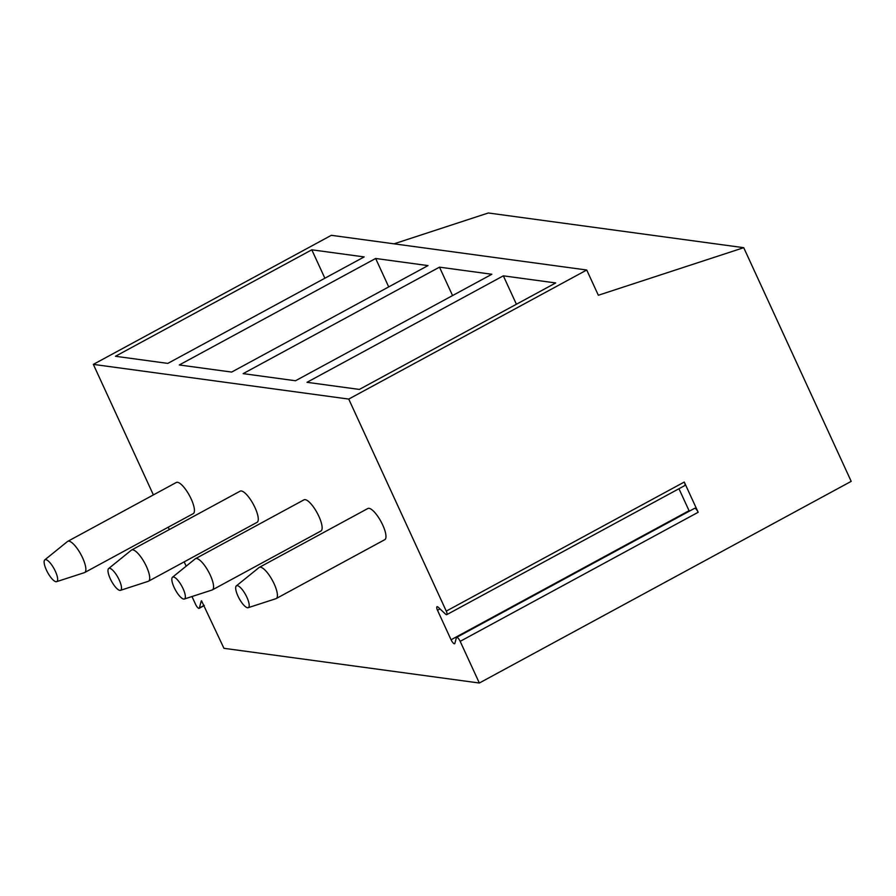 <?xml version="1.0" encoding="UTF-8"?>
<svg xmlns="http://www.w3.org/2000/svg" width="896" height="896" viewBox="0 0 896 896"><rect width="100%" height="100%" fill="white"/><g stroke="black" fill="none" stroke-linecap="round" stroke-linejoin="round"><path stroke-width="1.34" d="M698.163 512.277L460.174 641.346A4.256 1.277 -118.5 0 0 456.613 637.403L694.602 508.323A4.256 1.277 61.5 0 1 698.163 512.277L684.264 482.048A4.256 1.277 61.5 0 1 684.757 485.587L446.768 614.656A4.256 1.277 -118.5 0 0 446.264 611.117L348.734 399.078L93.341 364.381L153.384 494.906M460.174 641.346L479.338 683.021L851.2 481.354L743.725 247.688L598.338 295.254L586.734 270.01L348.734 399.078M678.955 488.734L689.058 510.698A4.256 1.277 -118.5 0 0 689.304 511.202M456.613 637.403A4.256 1.277 -118.5 0 0 456.366 637.762L454.866 643.362A4.256 1.277 -118.5 0 1 454.63 643.72A4.256 1.277 -118.5 0 1 451.069 639.766L689.058 510.698M446.768 614.656A4.256 1.277 -118.5 0 1 445.48 614.085L438.29 607.298A4.256 1.277 -118.5 0 0 437.002 606.738A4.256 1.277 -118.5 0 0 437.494 610.266L451.069 639.766M479.338 683.021L223.944 648.312L201.544 600.802M191.979 596.534L195.586 604.374A4.256 1.277 -118.5 0 0 199.147 608.328A4.256 1.277 -118.5 0 0 199.394 607.958L201.264 600.958M168.235 527.206L169.322 529.558M184.173 561.87L186.155 566.171M177.509 482.294A17.741 5.32 61.5 0 1 190.333 497.224A17.741 5.32 61.5 0 1 193.222 513.654L84.661 572.533A17.741 5.32 61.5 0 1 84.381 572.656L56.616 581.661A12.421 3.73 61.5 0 1 55.966 581.706A12.421 3.73 -118.5 0 1 47.152 571.558A12.421 3.73 -118.5 0 1 44.8 559.866L67.491 541.509A17.741 5.32 -118.5 0 1 67.738 541.352L176.31 482.474A17.741 5.32 61.5 0 1 177.509 482.294M241.36 490.963A17.741 5.32 61.5 0 1 254.173 505.904A17.741 5.32 61.5 0 1 257.074 522.334L148.501 581.213A17.741 5.32 61.5 0 1 148.232 581.325L120.467 590.341A12.421 3.73 61.5 0 1 119.818 590.386A12.421 3.73 -118.5 0 1 111.003 580.238A12.421 3.73 -118.5 0 1 108.651 568.546L131.342 550.189A17.741 5.32 -118.5 0 1 131.589 550.021L240.15 491.154A17.741 5.32 61.5 0 1 241.36 490.963M305.2 499.643A17.741 5.32 61.5 0 1 318.024 514.573A17.741 5.32 61.5 0 1 320.914 531.014L212.352 589.893A17.741 5.32 61.5 0 1 212.083 590.005L184.318 599.021A12.421 3.73 61.5 0 1 183.669 599.066A12.421 3.73 -118.5 0 1 174.854 588.918A12.421 3.73 -118.5 0 1 172.502 577.214L195.194 558.869A17.741 5.32 -118.5 0 1 195.44 558.701L304.002 499.822A17.741 5.32 61.5 0 1 305.2 499.643M369.051 508.323A17.741 5.32 61.5 0 1 381.875 523.253A17.741 5.32 61.5 0 1 384.765 539.683L276.203 598.562A17.741 5.32 61.5 0 1 275.934 598.685L248.17 607.69A12.421 3.73 61.5 0 1 247.52 607.734A12.421 3.73 -118.5 0 1 238.694 597.587A12.421 3.73 -118.5 0 1 236.342 585.894L259.045 567.538A17.741 5.32 -118.5 0 1 259.291 567.381L367.853 508.502A17.741 5.32 61.5 0 1 369.051 508.323M743.725 247.688L488.331 212.979L394.038 243.824M586.734 270.01L331.341 235.312L93.341 364.381M115.45 356.283L311.797 249.805L364.157 256.917L167.81 363.395L115.45 356.283M179.301 364.963L375.648 258.474L427.997 265.597L231.661 372.075L179.301 364.963M243.152 373.632L439.488 267.154L491.848 274.266L295.501 380.755L243.152 373.632M307.003 382.312L503.339 275.834L555.699 282.946L359.352 389.424L307.003 382.312M324.867 278.219L311.797 249.805M388.718 286.899L375.648 258.474M452.57 295.579L439.488 267.154M516.41 304.248L503.339 275.834M67.738 541.352A17.741 5.32 -118.5 0 1 68.947 541.173A17.741 5.32 61.5 0 1 81.76 556.102A17.741 5.32 61.5 0 1 84.661 572.533M56.616 581.661A12.421 3.73 61.5 0 0 54.936 570.382A12.421 3.73 61.5 0 0 45.808 559.619A12.421 3.73 -118.5 0 0 44.8 559.866M131.589 550.021A17.741 5.32 -118.5 0 1 132.798 549.842A17.741 5.32 61.5 0 1 145.611 564.782A17.741 5.32 61.5 0 1 148.501 581.213M120.467 590.341A12.421 3.73 61.5 0 0 118.787 579.062A12.421 3.73 61.5 0 0 109.659 568.299A12.421 3.73 -118.5 0 0 108.651 568.546M195.44 558.701A17.741 5.32 -118.5 0 1 196.638 558.522A17.741 5.32 61.5 0 1 209.462 573.451A17.741 5.32 61.5 0 1 212.352 589.893M184.318 599.021A12.421 3.73 61.5 0 0 182.638 587.742A12.421 3.73 61.5 0 0 173.51 576.979A12.421 3.73 -118.5 0 0 172.502 577.214M259.291 567.381A17.741 5.32 -118.5 0 1 260.49 567.19A17.741 5.32 61.5 0 1 273.314 582.131A17.741 5.32 61.5 0 1 276.203 598.562M248.17 607.69A12.421 3.73 61.5 0 0 246.49 596.411A12.421 3.73 61.5 0 0 237.362 585.648A12.421 3.73 -118.5 0 0 236.342 585.894M684.264 482.048L446.264 611.117M437.494 610.266L439.992 608.91M199.394 607.958L204.187 605.36M204.266 605.55L199.147 608.328"/></g></svg>
